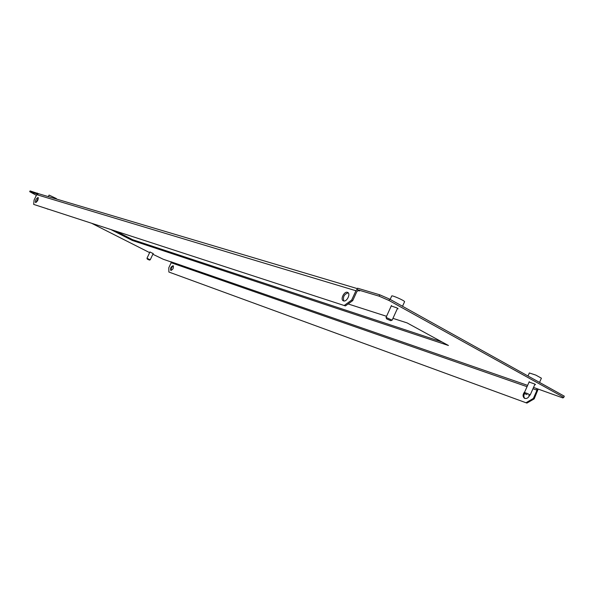 <?xml version="1.0" encoding="UTF-8"?>
<svg xmlns="http://www.w3.org/2000/svg" width="594" height="594" viewBox="0 0 594 594"><rect width="100%" height="100%" fill="white"/><g stroke="black" fill="none" stroke-linecap="round" stroke-linejoin="round"><path stroke-width="0.89" d="M38.038 197.498L38.09 197.52C38.424 199.658 37.593 201.336 35.603 202.547L35.551 202.532C35.224 200.393 36.048 198.715 38.038 197.498M170.872 270.426C173.04 269.468 173.804 267.909 173.151 265.741L173.092 265.718C170.916 266.684 170.159 268.243 170.812 270.396L170.872 270.426M343.525 300.898C346.74 302.19 350.913 293.837 347.757 292.448L347.453 292.322C344.223 291.09 340.095 299.398 343.258 300.787L343.525 300.898M529.655 395.203C528.526 397.757 526.908 398.834 524.784 398.418L524.48 398.292C522.505 396.532 522.616 394.342 524.814 391.713M534.815 384.533L535.528 384.63L534.674 384.014L529.098 382.031M149.926 252.027L153.178 253.564M391.253 305.962L396.881 307.878L398.114 308.783L397.341 308.694M392.953 318.354L407.076 322.898L448.44 345.493L132.306 240.451L111.227 229.744M348.129 303.95L386.553 316.298M171.183 261.999L163.239 259.244L152.851 254.262M149.636 252.636L92.077 223.515M36.375 195.337L29.7 191.669L37.251 193.993M527.621 385.38L171.035 261.798M358.234 290.444L359.556 290.971L356.972 289.553L357.581 288.216L379.744 294.802L389.582 299.086L388.959 300.46L563.765 397.401L562.882 397.935L533.531 387.429M388.959 300.46L379.121 296.176L379.744 294.802M356.972 289.553L379.121 296.176M442.062 342.003L132.662 239.694L116.387 231.422M29.7 191.669L30.064 190.912L38.64 193.741M389.582 299.086L564.3 396.176L563.765 397.401M36.932 193.83L37.303 193.057M358.613 290.563L356.972 291.32L352.71 300.631L345.426 305.91L33.687 204.403L34.096 200.059L36.709 194.646L38.669 193.748L357.388 288.639M357.039 289.412L355.932 290.748L351.67 300.067L352.71 300.631M345.426 305.91L33.687 204.403M344.386 305.353L351.67 300.067M36.034 202.487L38.35 197.928M348.24 292.827C344.201 294.156 342.723 296.866 343.807 300.965M170.886 261.694L171.176 262.734L527.041 386.687M532.944 388.743L537.021 390.161L536.738 388.535M537.021 390.161L533.367 398.44L534.177 398.878L538.134 389.211M534.177 398.878L526.923 403.088L168.867 272.022L168.8 267.775L171.176 262.734M171.176 270.456C170.916 268.466 171.666 266.981 173.426 266.008M524.74 393.169C523.529 395.322 523.574 397.082 524.888 398.455M526.923 403.088L168.867 272.022M526.113 402.658L533.367 398.44M132.306 240.451L132.662 239.694M390.666 320.656L386.612 318.867L390.666 320.656M386.612 318.867L386.055 317.396L391.988 320.159M391.721 296.079L391.721 295.983C391.758 294.973 404.514 300.594 404.573 301.655L404.507 301.797M47.305 208.954L48.017 209.185M48.344 196.629L49.087 195.084L56.415 198.596L56.237 198.975M527.049 394.542L525.014 393.837L527.049 394.542M525.014 393.837L524.465 392.493L527.517 393.57L530.182 395.003L528.809 395.507M527.992 376.002L529.343 372.958L535.825 375.104L541.409 378.2L539.538 382.417M147.312 259.103L149.428 260.083L147.312 259.103M147.052 258.331L150.23 259.801L153.237 253.438M147.26 259.058L146.978 258.264L149.985 251.901M355.932 290.748L36.709 194.646M390.161 299.406L391.721 295.983M386.055 317.396L391.446 305.524M392.144 320.136L397.535 308.264M402.517 306.274L404.573 301.737M390.659 320.693L392.122 320.159M524.465 392.493L529.254 381.682M530.182 395.003L534.964 384.177M149.428 260.083L150.23 259.801"/></g></svg>
